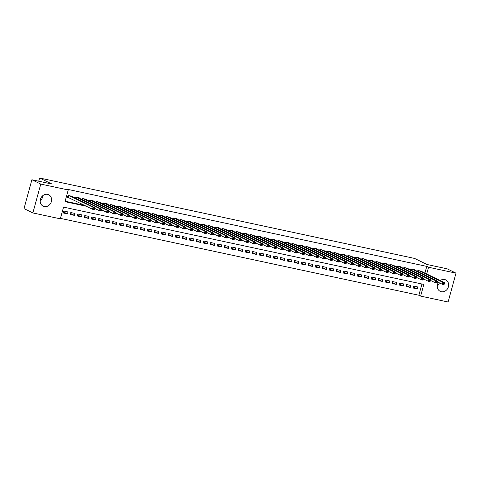 <?xml version="1.0" encoding="UTF-8"?>
<svg xmlns="http://www.w3.org/2000/svg" width="480" height="480" viewBox="0 0 480 480"><rect width="100%" height="100%" fill="white"/><g stroke="black" fill="none" stroke-linecap="round" stroke-linejoin="round"><path stroke-width="0.72" d="M42.744 195.702A6.342 5.544 -64 0 1 40.212 200.892M47.574 194.376A6.342 5.544 -64 0 1 48.696 194.76A6.342 5.544 -64 0 1 51.162 202.272A6.342 5.544 -64 0 1 44.25 206.544A6.342 5.544 -64 0 1 43.128 206.16A6.342 5.544 -64 0 1 40.662 198.648A6.342 5.544 -64 0 1 47.574 194.376M439.422 282.858A6.342 5.544 -64 0 1 437.256 286.05M440.196 280.548A6.342 5.544 -64 0 1 444.624 279.534A6.342 5.544 -64 0 1 445.74 279.918A6.342 5.544 -64 0 1 448.206 287.43A6.342 5.544 -64 0 1 441.294 291.702A6.342 5.544 -64 0 1 440.178 291.318A6.342 5.544 -64 0 1 438.438 282.378M32.868 212.94L24 208.608L31.896 179.748L52.008 184.062L39.594 178.002L414.6 258.432L427.014 264.498L447.132 268.812L456 273.138L448.104 301.998L420.642 296.106L423.846 284.412L63.534 207.126L60.33 218.826L32.868 212.94L40.764 184.08L68.226 189.966L65.022 201.666L86.358 206.244M60.456 218.37L418.872 295.242L420.642 296.106M72.168 196.626L72.252 196.332L68.052 195.432L67.518 197.382L68.742 197.646M79.164 198.132L79.248 197.832L75.048 196.932L74.784 197.904M86.16 199.632L86.244 199.332L82.044 198.432L81.78 199.404M93.156 201.132L93.24 200.832L89.04 199.932L88.776 200.904M100.158 202.632L100.236 202.338L96.036 201.438L95.772 202.404M107.154 204.132L107.232 203.838L103.032 202.938L102.768 203.904M114.15 205.632L114.228 205.338L110.034 204.438L109.764 205.41M121.146 207.132L121.224 206.838L117.03 205.938L116.76 206.91M128.142 208.632L128.22 208.338L124.026 207.438L123.756 208.41M135.138 210.132L135.216 209.838L131.022 208.938L130.752 209.91M142.134 211.632L142.212 211.338L138.018 210.438L137.748 211.41M149.13 213.138L149.208 212.838L145.014 211.938L144.75 212.91M156.126 214.638L156.21 214.338L152.01 213.438L151.746 214.41M163.122 216.138L163.206 215.838L159.006 214.938L158.742 215.91M170.118 217.638L170.202 217.344L166.002 216.444L165.738 217.41M177.114 219.138L177.198 218.844L172.998 217.944L172.734 218.916M184.11 220.638L184.194 220.344L179.994 219.444L179.73 220.416M191.106 222.138L191.19 221.844L186.99 220.944L186.726 221.916M198.102 223.638L198.186 223.344L193.986 222.444L193.722 223.416M205.104 225.138L205.182 224.844L200.982 223.944L200.718 224.916M212.1 226.638L212.178 226.344L207.978 225.444L207.714 226.416M219.096 228.144L219.174 227.844L214.974 226.944L214.71 227.916M226.092 229.644L226.17 229.344L221.976 228.444L221.706 229.416M233.088 231.144L233.166 230.844L228.972 229.944L228.702 230.916M240.084 232.644L240.162 232.35L235.968 231.45L235.698 232.416M247.08 234.144L247.158 233.85L242.964 232.95L242.694 233.922M254.076 235.644L254.154 235.35L249.96 234.45L249.696 235.422M261.072 237.144L261.156 236.85L256.956 235.95L256.692 236.922M268.068 238.644L268.152 238.35L263.952 237.45L263.688 238.422M275.064 240.144L275.148 239.85L270.948 238.95L270.684 239.922M282.06 241.644L282.144 241.35L277.944 240.45L277.68 241.422M289.056 243.15L289.14 242.85L284.94 241.95L284.676 242.922M296.052 244.65L296.136 244.35L291.936 243.45L291.672 244.422M303.048 246.15L303.132 245.85L298.932 244.95L298.668 245.922M310.044 247.65L310.128 247.356L305.928 246.456L305.664 247.422M317.046 249.15L317.124 248.856L312.924 247.956L312.66 248.928M324.042 250.65L324.12 250.356L319.92 249.456L319.656 250.428M331.038 252.15L331.116 251.856L326.922 250.956L326.652 251.928M338.034 253.65L338.112 253.356L333.918 252.456L333.648 253.428M345.03 255.15L345.108 254.856L340.914 253.956L340.644 254.928M352.026 256.65L352.104 256.356L347.91 255.456L347.64 256.428M359.022 258.156L359.1 257.856L354.906 256.956L354.636 257.928M366.018 259.656L366.096 259.356L361.902 258.456L361.638 259.428M373.014 261.156L373.098 260.856L368.898 259.956L368.634 260.928M380.01 262.656L380.094 262.362L375.894 261.462L375.63 262.428M387.006 264.156L387.09 263.862L382.89 262.962L382.626 263.934M394.002 265.656L394.086 265.362L389.886 264.462L389.622 265.434M400.998 267.156L401.082 266.862L396.882 265.962L396.618 266.934M407.994 268.656L408.078 268.362L403.878 267.462L403.614 268.434M414.99 270.156L415.074 269.862L410.874 268.962L410.61 269.934M413.346 286.998L417.27 288.912L413.07 288.012L413.604 286.062L417.804 286.962L417.27 288.912M406.35 285.498L410.274 287.412L406.074 286.512L406.608 284.562L410.808 285.462L410.274 287.412M399.354 283.998L403.278 285.912L399.078 285.012L399.612 283.062L403.812 283.962L403.278 285.912M392.358 282.498L396.282 284.412L392.082 283.512L392.616 281.562L396.816 282.462L396.282 284.412M385.362 280.998L389.286 282.912L385.086 282.012L385.62 280.062L389.814 280.962L389.286 282.912M378.366 279.498L382.284 281.412L378.09 280.512L378.624 278.562L382.818 279.462L382.284 281.412M371.37 277.998L375.288 279.912L371.094 279.006L371.628 277.056L375.822 277.962L375.288 279.912M364.374 276.492L368.292 278.406L364.098 277.506L364.632 275.556L368.826 276.456L368.292 278.406M357.378 274.992L361.296 276.906L357.102 276.006L357.636 274.056L361.83 274.956L361.296 276.906M350.382 273.492L354.3 275.406L350.106 274.506L350.64 272.556L354.834 273.456L354.3 275.406M343.386 271.992L347.304 273.906L343.11 273.006L343.638 271.056L347.838 271.956L347.304 273.906M336.39 270.492L340.308 272.406L336.108 271.506L336.642 269.556L340.842 270.456L340.308 272.406M329.394 268.992L333.312 270.906L329.112 270.006L329.646 268.056L333.846 268.956L333.312 270.906M322.398 267.492L326.316 269.406L322.116 268.506L322.65 266.556L326.85 267.456L326.316 269.406M315.396 265.992L319.32 267.906L315.12 267.006L315.654 265.056L319.854 265.956L319.32 267.906M308.4 264.492L312.324 266.406L308.124 265.506L308.658 263.556L312.858 264.456L312.324 266.406M301.404 262.992L305.328 264.906L301.128 264L301.662 262.05L305.862 262.956L305.328 264.906M294.408 261.486L298.332 263.4L294.132 262.5L294.666 260.55L298.866 261.45L298.332 263.4M287.412 259.986L291.336 261.9L287.136 261L287.67 259.05L291.87 259.95L291.336 261.9M280.416 258.486L284.34 260.4L280.14 259.5L280.674 257.55L284.874 258.45L284.34 260.4M273.42 256.986L277.344 258.9L273.144 258L273.678 256.05L277.872 256.95L277.344 258.9M266.424 255.486L270.342 257.4L266.148 256.5L266.682 254.55L270.876 255.45L270.342 257.4M259.428 253.986L263.346 255.9L259.152 255L259.686 253.05L263.88 253.95L263.346 255.9M252.432 252.486L256.35 254.4L252.156 253.5L252.69 251.55L256.884 252.45L256.35 254.4M245.436 250.986L249.354 252.9L245.16 252L245.694 250.05L249.888 250.95L249.354 252.9M238.44 249.486L242.358 251.4L238.164 250.5L238.692 248.55L242.892 249.45L242.358 251.4M231.444 247.986L235.362 249.9L231.168 248.994L231.696 247.044L235.896 247.95L235.362 249.9M224.448 246.48L228.366 248.394L224.166 247.494L224.7 245.544L228.9 246.444L228.366 248.394M217.452 244.98L221.37 246.894L217.17 245.994L217.704 244.044L221.904 244.944L221.37 246.894M210.456 243.48L214.374 245.394L210.174 244.494L210.708 242.544L214.908 243.444L214.374 245.394M203.454 241.98L207.378 243.894L203.178 242.994L203.712 241.044L207.912 241.944L207.378 243.894M196.458 240.48L200.382 242.394L196.182 241.494L196.716 239.544L200.916 240.444L200.382 242.394M189.462 238.98L193.386 240.894L189.186 239.994L189.72 238.044L193.92 238.944L193.386 240.894M182.466 237.48L186.39 239.394L182.19 238.494L182.724 236.544L186.924 237.444L186.39 239.394M175.47 235.98L179.394 237.894L175.194 236.994L175.728 235.044L179.928 235.944L179.394 237.894M168.474 234.48L172.398 236.394L168.198 235.494L168.732 233.544L172.926 234.444L172.398 236.394M161.478 232.98L165.402 234.894L161.202 233.988L161.736 232.038L165.93 232.944L165.402 234.894M154.482 231.474L158.4 233.388L154.206 232.488L154.74 230.538L158.934 231.438L158.4 233.388M147.486 229.974L151.404 231.888L147.21 230.988L147.744 229.038L151.938 229.938L151.404 231.888M140.49 228.474L144.408 230.388L140.214 229.488L140.748 227.538L144.942 228.438L144.408 230.388M133.494 226.974L137.412 228.888L133.218 227.988L133.752 226.038L137.946 226.938L137.412 228.888M126.498 225.474L130.416 227.388L126.222 226.488L126.75 224.538L130.95 225.438L130.416 227.388M119.502 223.974L123.42 225.888L119.22 224.988L119.754 223.038L123.954 223.938L123.42 225.888M112.506 222.474L116.424 224.388L112.224 223.488L112.758 221.538L116.958 222.438L116.424 224.388M105.51 220.974L109.428 222.888L105.228 221.988L105.762 220.038L109.962 220.938L109.428 222.888M98.514 219.474L102.432 221.388L98.232 220.488L98.766 218.538L102.966 219.438L102.432 221.388M91.512 217.974L95.436 219.888L91.236 218.982L91.77 217.032L95.97 217.938L95.436 219.888M84.516 216.468L88.44 218.382L84.24 217.482L84.774 215.532L88.974 216.432L88.44 218.382M77.52 214.968L81.444 216.882L77.244 215.982L77.778 214.032L81.978 214.932L81.444 216.882M70.524 213.468L74.448 215.382L70.248 214.482L70.782 212.532L74.982 213.432L74.448 215.382M418.872 295.242L421.944 284.004M67.986 211.932L63.786 211.032L63.252 212.982L67.452 213.882L67.986 211.932M424.932 273.096L426.768 266.382L66.45 189.102L68.226 189.966M65.148 201.21L84.582 205.38M421.992 271.656L422.07 271.362L417.87 270.462L417.606 271.434M39.594 178.002L38.712 181.212M31.896 179.748L40.764 184.08M426.768 266.382L428.538 267.252L456 273.138M426.702 273.96L428.538 267.252M63.528 211.968L67.452 213.882M443.658 283.236L443.442 284.016L444.144 284.166L444.354 283.386L442.83 282.312L444.582 282.69L444.048 284.64L442.296 284.262L442.83 282.312L419.094 270.726M420.846 271.098L444.582 282.69L444.354 283.386M443.442 284.016L442.296 284.262L437.4 281.868M444.144 284.166L444.048 284.64M436.662 281.736L436.446 282.516L437.148 282.666L437.358 281.886L435.834 280.812L437.586 281.184L437.052 283.134L435.3 282.762L435.834 280.812L412.098 269.226M413.85 269.598L437.586 281.184L437.358 281.886M436.446 282.516L435.3 282.762L430.398 280.368M437.148 282.666L437.052 283.134M429.666 280.236L429.45 281.016L430.152 281.166L430.362 280.386L428.838 279.312L430.59 279.684L430.056 281.634L428.304 281.262L428.838 279.312L405.102 267.726M406.854 268.098L430.59 279.684L430.362 280.386M429.45 281.016L428.304 281.262L423.402 278.868M430.152 281.166L430.056 281.634M422.67 278.73L422.454 279.51L423.156 279.666L423.366 278.886L421.842 277.812L423.594 278.184L423.06 280.134L421.308 279.762L421.842 277.812L398.106 266.226M399.858 266.598L423.594 278.184L423.366 278.886M422.454 279.51L421.308 279.762L416.406 277.368M423.156 279.666L423.06 280.134M415.674 277.23L415.458 278.01L416.16 278.16L416.37 277.38L414.846 276.312L416.592 276.684L416.064 278.634L414.312 278.262L414.846 276.312L391.11 264.72M392.862 265.098L416.592 276.684L416.37 277.38M415.458 278.01L414.312 278.262L409.41 275.868M416.16 278.16L416.064 278.634M408.678 275.73L408.462 276.51L409.164 276.66L409.374 275.88L407.85 274.812L409.596 275.184L409.068 277.134L407.316 276.762L407.85 274.812L384.114 263.22M385.866 263.598L409.596 275.184L409.374 275.88M408.462 276.51L407.316 276.762L402.414 274.368M409.164 276.66L409.068 277.134M401.676 274.23L401.466 275.01L402.168 275.16L402.378 274.38L400.854 273.306L402.6 273.684L402.066 275.634L400.32 275.256L400.854 273.306L377.118 261.72M378.87 262.098L402.6 273.684L402.378 274.38M401.466 275.01L400.32 275.256L395.418 272.868M402.168 275.16L402.066 275.634M394.68 272.73L394.47 273.51L395.166 273.66L395.382 272.88L393.858 271.806L395.604 272.184L395.07 274.134L393.324 273.756L393.858 271.806L370.122 260.22M371.868 260.598L395.604 272.184L395.382 272.88M394.47 273.51L393.324 273.756L388.422 271.368M395.166 273.66L395.07 274.134M387.684 271.23L387.474 272.01L388.17 272.16L388.386 271.38L386.862 270.306L388.608 270.684L388.074 272.634L386.328 272.256L386.862 270.306L363.126 258.72M364.872 259.098L388.608 270.684L388.386 271.38M387.474 272.01L386.328 272.256L381.426 269.862M388.17 272.16L388.074 272.634M380.688 269.73L380.478 270.51L381.174 270.66L381.39 269.88L379.866 268.806L381.612 269.184L381.078 271.134L379.332 270.756L379.866 268.806L356.13 257.22M357.876 257.598L381.612 269.184L381.39 269.88M380.478 270.51L379.332 270.756L374.43 268.362M381.174 270.66L381.078 271.134M373.692 268.23L373.482 269.01L374.178 269.16L374.394 268.38L372.87 267.306L374.616 267.684L374.082 269.634L372.336 269.256L372.87 267.306L349.134 255.72M350.88 256.092L374.616 267.684L374.394 268.38M373.482 269.01L372.336 269.256L367.434 266.862M374.178 269.16L374.082 269.634M366.696 266.73L366.486 267.51L367.182 267.66L367.398 266.88L365.874 265.806L367.62 266.178L367.086 268.128L365.34 267.756L365.874 265.806L342.138 254.22M343.884 254.592L367.62 266.178L367.398 266.88M366.486 267.51L365.34 267.756L360.438 265.362M367.182 267.66L367.086 268.128M359.7 265.23L359.49 266.01L360.186 266.16L360.402 265.38L358.872 264.306L360.624 264.678L360.09 266.628L358.344 266.256L358.872 264.306L335.142 252.72M336.888 253.092L360.624 264.678L360.402 265.38M359.49 266.01L358.344 266.256L353.442 263.862M360.186 266.16L360.09 266.628M352.704 263.724L352.488 264.504L353.19 264.654L353.406 263.88L351.876 262.806L353.628 263.178L353.094 265.128L351.342 264.756L351.876 262.806L328.146 251.22M329.892 251.592L353.628 263.178L353.406 263.88M352.488 264.504L351.342 264.756L346.446 262.362M353.19 264.654L353.094 265.128M345.708 262.224L345.492 263.004L346.194 263.154L346.41 262.374L344.88 261.306L346.632 261.678L346.098 263.628L344.346 263.256L344.88 261.306L321.15 249.714M322.896 250.092L346.632 261.678L346.41 262.374M345.492 263.004L344.346 263.256L339.45 260.862M346.194 263.154L346.098 263.628M338.712 260.724L338.496 261.504L339.198 261.654L339.414 260.874L337.884 259.806L339.636 260.178L339.102 262.128L337.35 261.756L337.884 259.806L314.148 248.214M315.9 248.592L339.636 260.178L339.414 260.874M338.496 261.504L337.35 261.756L332.454 259.362M339.198 261.654L339.102 262.128M331.716 259.224L331.5 260.004L332.202 260.154L332.412 259.374L330.888 258.3L332.64 258.678L332.106 260.628L330.354 260.25L330.888 258.3L307.152 246.714M308.904 247.092L332.64 258.678L332.412 259.374M331.5 260.004L330.354 260.25L325.458 257.862M332.202 260.154L332.106 260.628M324.72 257.724L324.504 258.504L325.206 258.654L325.416 257.874L323.892 256.8L325.644 257.178L325.11 259.128L323.358 258.75L323.892 256.8L300.156 245.214M301.908 245.592L325.644 257.178L325.416 257.874M324.504 258.504L323.358 258.75L318.456 256.362M325.206 258.654L325.11 259.128M317.724 256.224L317.508 257.004L318.21 257.154L318.42 256.374L316.896 255.3L318.648 255.678L318.114 257.628L316.362 257.25L316.896 255.3L293.16 243.714M294.912 244.092L318.648 255.678L318.42 256.374M317.508 257.004L316.362 257.25L311.46 254.856M318.21 257.154L318.114 257.628M310.728 254.724L310.512 255.504L311.214 255.654L311.424 254.874L309.9 253.8L311.652 254.178L311.118 256.128L309.366 255.75L309.9 253.8L286.164 242.214M287.916 242.592L311.652 254.178L311.424 254.874M310.512 255.504L309.366 255.75L304.464 253.356M311.214 255.654L311.118 256.128M303.732 253.224L303.516 254.004L304.218 254.154L304.428 253.374L302.904 252.3L304.65 252.678L304.122 254.628L302.37 254.25L302.904 252.3L279.168 240.714M280.92 241.086L304.65 252.678L304.428 253.374M303.516 254.004L302.37 254.25L297.468 251.856M304.218 254.154L304.122 254.628M296.736 251.724L296.52 252.504L297.222 252.654L297.432 251.874L295.908 250.8L297.654 251.172L297.12 253.122L295.374 252.75L295.908 250.8L272.172 239.214M273.924 239.586L297.654 251.172L297.432 251.874M296.52 252.504L295.374 252.75L290.472 250.356M297.222 252.654L297.12 253.122M289.734 250.224L289.524 251.004L290.226 251.154L290.436 250.374L288.912 249.3L290.658 249.672L290.124 251.622L288.378 251.25L288.912 249.3L265.176 237.714M266.928 238.086L290.658 249.672L290.436 250.374M289.524 251.004L288.378 251.25L283.476 248.856M290.226 251.154L290.124 251.622M282.738 248.718L282.528 249.498L283.224 249.648L283.44 248.868L281.916 247.8L283.662 248.172L283.128 250.122L281.382 249.75L281.916 247.8L258.18 236.214M259.926 236.586L283.662 248.172L283.44 248.868M282.528 249.498L281.382 249.75L276.48 247.356M283.224 249.648L283.128 250.122M275.742 247.218L275.532 247.998L276.228 248.148L276.444 247.368L274.92 246.3L276.666 246.672L276.132 248.622L274.386 248.25L274.92 246.3L251.184 234.708M252.93 235.086L276.666 246.672L276.444 247.368M275.532 247.998L274.386 248.25L269.484 245.856M276.228 248.148L276.132 248.622M268.746 245.718L268.536 246.498L269.232 246.648L269.448 245.868L267.924 244.8L269.67 245.172L269.136 247.122L267.39 246.75L267.924 244.8L244.188 233.208M245.934 233.586L269.67 245.172L269.448 245.868M268.536 246.498L267.39 246.75L262.488 244.356M269.232 246.648L269.136 247.122M261.75 244.218L261.54 244.998L262.236 245.148L262.452 244.368L260.928 243.294L262.674 243.672L262.14 245.622L260.394 245.244L260.928 243.294L237.192 231.708M238.938 232.086L262.674 243.672L262.452 244.368M261.54 244.998L260.394 245.244L255.492 242.856M262.236 245.148L262.14 245.622M254.754 242.718L254.544 243.498L255.24 243.648L255.456 242.868L253.926 241.794L255.678 242.172L255.144 244.122L253.398 243.744L253.926 241.794L230.196 230.208M231.942 230.586L255.678 242.172L255.456 242.868M254.544 243.498L253.398 243.744L248.496 241.356M255.24 243.648L255.144 244.122M247.758 241.218L247.548 241.998L248.244 242.148L248.46 241.368L246.93 240.294L248.682 240.672L248.148 242.622L246.402 242.244L246.93 240.294L223.2 228.708M224.946 229.086L248.682 240.672L248.46 241.368M247.548 241.998L246.402 242.244L241.5 239.85M248.244 242.148L248.148 242.622M240.762 239.718L240.546 240.498L241.248 240.648L241.464 239.868L239.934 238.794L241.686 239.172L241.152 241.122L239.4 240.744L239.934 238.794L216.204 227.208M217.95 227.586L241.686 239.172L241.464 239.868M240.546 240.498L239.4 240.744L234.504 238.35M241.248 240.648L241.152 241.122M233.766 238.218L233.55 238.998L234.252 239.148L234.468 238.368L232.938 237.294L234.69 237.672L234.156 239.622L232.404 239.244L232.938 237.294L209.202 225.708M210.954 226.08L234.69 237.672L234.468 238.368M233.55 238.998L232.404 239.244L227.508 236.85M234.252 239.148L234.156 239.622M226.77 236.718L226.554 237.498L227.256 237.648L227.466 236.868L225.942 235.794L227.694 236.166L227.16 238.116L225.408 237.744L225.942 235.794L202.206 224.208M203.958 224.58L227.694 236.166L227.466 236.868M226.554 237.498L225.408 237.744L220.512 235.35M227.256 237.648L227.16 238.116M219.774 235.218L219.558 235.998L220.26 236.148L220.47 235.368L218.946 234.294L220.698 234.666L220.164 236.616L218.412 236.244L218.946 234.294L195.21 222.708M196.962 223.08L220.698 234.666L220.47 235.368M219.558 235.998L218.412 236.244L213.51 233.85M220.26 236.148L220.164 236.616M212.778 233.712L212.562 234.492L213.264 234.642L213.474 233.862L211.95 232.794L213.702 233.166L213.168 235.116L211.416 234.744L211.95 232.794L188.214 221.208M189.966 221.58L213.702 233.166L213.474 233.862M212.562 234.492L211.416 234.744L206.514 232.35M213.264 234.642L213.168 235.116M205.782 232.212L205.566 232.992L206.268 233.142L206.478 232.362L204.954 231.294L206.706 231.666L206.172 233.616L204.42 233.244L204.954 231.294L181.218 219.702M182.97 220.08L206.706 231.666L206.478 232.362M205.566 232.992L204.42 233.244L199.518 230.85M206.268 233.142L206.172 233.616M198.786 230.712L198.57 231.492L199.272 231.642L199.482 230.862L197.958 229.794L199.704 230.166L199.176 232.116L197.424 231.738L197.958 229.794L174.222 218.202M175.974 218.58L199.704 230.166L199.482 230.862M198.57 231.492L197.424 231.738L192.522 229.35M199.272 231.642L199.176 232.116M191.79 229.212L191.574 229.992L192.276 230.142L192.486 229.362L190.962 228.288L192.708 228.666L192.18 230.616L190.428 230.238L190.962 228.288L167.226 216.702M168.978 217.08L192.708 228.666L192.486 229.362M191.574 229.992L190.428 230.238L185.526 227.85M192.276 230.142L192.18 230.616M184.794 227.712L184.578 228.492L185.28 228.642L185.49 227.862L183.966 226.788L185.712 227.166L185.178 229.116L183.432 228.738L183.966 226.788L160.23 215.202M161.982 215.58L185.712 227.166L185.49 227.862M184.578 228.492L183.432 228.738L178.53 226.35M185.28 228.642L185.178 229.116M177.792 226.212L177.582 226.992L178.278 227.142L178.494 226.362L176.97 225.288L178.716 225.666L178.182 227.616L176.436 227.238L176.97 225.288L153.234 213.702M154.98 214.08L178.716 225.666L178.494 226.362M177.582 226.992L176.436 227.238L171.534 224.844M178.278 227.142L178.182 227.616M170.796 224.712L170.586 225.492L171.282 225.642L171.498 224.862L169.974 223.788L171.72 224.166L171.186 226.116L169.44 225.738L169.974 223.788L146.238 212.202M147.984 212.58L171.72 224.166L171.498 224.862M170.586 225.492L169.44 225.738L164.538 223.344M171.282 225.642L171.186 226.116M163.8 223.212L163.59 223.992L164.286 224.142L164.502 223.362L162.978 222.288L164.724 222.666L164.19 224.616L162.444 224.238L162.978 222.288L139.242 210.702M140.988 211.074L164.724 222.666L164.502 223.362M163.59 223.992L162.444 224.238L157.542 221.844M164.286 224.142L164.19 224.616M156.804 221.712L156.594 222.492L157.29 222.642L157.506 221.862L155.982 220.788L157.728 221.16L157.194 223.11L155.448 222.738L155.982 220.788L132.246 209.202M133.992 209.574L157.728 221.16L157.506 221.862M156.594 222.492L155.448 222.738L150.546 220.344M157.29 222.642L157.194 223.11M149.808 220.212L149.598 220.992L150.294 221.142L150.51 220.362L148.986 219.288L150.732 219.66L150.198 221.61L148.452 221.238L148.986 219.288L125.25 207.702M126.996 208.074L150.732 219.66L150.51 220.362M149.598 220.992L148.452 221.238L143.55 218.844M150.294 221.142L150.198 221.61M142.812 218.706L142.602 219.486L143.298 219.636L143.514 218.856L141.984 217.788L143.736 218.16L143.202 220.11L141.456 219.738L141.984 217.788L118.254 206.202M120 206.574L143.736 218.16L143.514 218.856M142.602 219.486L141.456 219.738L136.554 217.344M143.298 219.636L143.202 220.11M135.816 217.206L135.6 217.986L136.302 218.136L136.518 217.356L134.988 216.288L136.74 216.66L136.206 218.61L134.454 218.238L134.988 216.288L111.258 204.696M113.004 205.074L136.74 216.66L136.518 217.356M135.6 217.986L134.454 218.238L129.558 215.844M136.302 218.136L136.206 218.61M128.82 215.706L128.604 216.486L129.306 216.636L129.522 215.856L127.992 214.788L129.744 215.16L129.21 217.11L127.458 216.732L127.992 214.788L104.262 203.196M106.008 203.574L129.744 215.16L129.522 215.856M128.604 216.486L127.458 216.732L122.562 214.344M129.306 216.636L129.21 217.11M121.824 214.206L121.608 214.986L122.31 215.136L122.526 214.356L120.996 213.282L122.748 213.66L122.214 215.61L120.462 215.232L120.996 213.282L97.26 201.696M99.012 202.074L122.748 213.66L122.526 214.356M121.608 214.986L120.462 215.232L115.566 212.844M122.31 215.136L122.214 215.61M114.828 212.706L114.612 213.486L115.314 213.636L115.524 212.856L114 211.782L115.752 212.16L115.218 214.11L113.466 213.732L114 211.782L90.264 200.196M92.016 200.574L115.752 212.16L115.524 212.856M114.612 213.486L113.466 213.732L108.57 211.344M115.314 213.636L115.218 214.11M107.832 211.206L107.616 211.986L108.318 212.136L108.528 211.356L107.004 210.282L108.756 210.66L108.222 212.61L106.47 212.232L107.004 210.282L83.268 198.696M85.02 199.074L108.756 210.66L108.528 211.356M107.616 211.986L106.47 212.232L101.568 209.838M108.318 212.136L108.222 212.61M100.836 209.706L100.62 210.486L101.322 210.636L101.532 209.856L100.008 208.782L101.76 209.16L101.226 211.11L99.474 210.732L100.008 208.782L76.272 197.196M78.024 197.574L101.76 209.16L101.532 209.856M100.62 210.486L99.474 210.732L94.572 208.338M101.322 210.636L101.226 211.11M93.84 208.206L93.624 208.986L94.326 209.136L94.536 208.356L93.012 207.282L94.764 207.66L94.23 209.61L92.478 209.232L93.012 207.282L69.276 195.696M71.028 196.068L94.764 207.66L94.536 208.356M93.624 208.986L92.478 209.232L67.578 197.172M94.326 209.136L94.23 209.61M418.794 270.66L418.464 271.854M418.602 270.618L418.284 271.764M411.798 269.16L411.468 270.354M411.606 269.118L411.288 270.264M404.802 267.66L404.472 268.854M404.61 267.618L404.292 268.764M397.806 266.16L397.476 267.354M397.614 266.118L397.296 267.264M390.81 264.66L390.48 265.854M390.612 264.618L390.3 265.764M383.808 263.16L383.484 264.348M383.616 263.118L383.304 264.264M376.812 261.654L376.488 262.848M376.62 261.618L376.308 262.764M369.816 260.154L369.492 261.348M369.624 260.112L369.312 261.264M362.82 258.654L362.496 259.848M362.628 258.612L362.316 259.764M355.824 257.154L355.5 258.348M355.632 257.112L355.32 258.258M348.828 255.654L348.504 256.848M348.636 255.612L348.324 256.758M341.832 254.154L341.508 255.348M341.64 254.112L341.328 255.258M334.836 252.654L334.512 253.848M334.644 252.612L334.332 253.758M327.84 251.154L327.516 252.348M327.648 251.112L327.336 252.258M320.844 249.654L320.514 250.848M320.652 249.612L320.334 250.758M313.848 248.154L313.518 249.342M313.656 248.112L313.338 249.258M306.852 246.648L306.522 247.842M306.66 246.612L306.342 247.758M299.856 245.148L299.526 246.342M299.664 245.106L299.346 246.258M292.86 243.648L292.53 244.842M292.668 243.606L292.35 244.758M285.864 242.148L285.534 243.342M285.666 242.106L285.354 243.252M278.862 240.648L278.538 241.842M278.67 240.606L278.358 241.752M271.866 239.148L271.542 240.342M271.674 239.106L271.362 240.252M264.87 237.648L264.546 238.842M264.678 237.606L264.366 238.752M257.874 236.148L257.55 237.342M257.682 236.106L257.37 237.252M250.878 234.648L250.554 235.842M250.686 234.606L250.374 235.752M243.882 233.148L243.558 234.336M243.69 233.106L243.378 234.252M236.886 231.642L236.562 232.836M236.694 231.606L236.382 232.752M229.89 230.142L229.566 231.336M229.698 230.1L229.386 231.252M222.894 228.642L222.57 229.836M222.702 228.6L222.39 229.752M215.898 227.142L215.568 228.336M215.706 227.1L215.394 228.246M208.902 225.642L208.572 226.836M208.71 225.6L208.392 226.746M201.906 224.142L201.576 225.336M201.714 224.1L201.396 225.246M194.91 222.642L194.58 223.836M194.718 222.6L194.4 223.746M187.914 221.142L187.584 222.336M187.722 221.1L187.404 222.246M180.918 219.642L180.588 220.836M180.726 219.6L180.408 220.746M173.922 218.142L173.592 219.33M173.724 218.1L173.412 219.246M166.92 216.636L166.596 217.83M166.728 216.6L166.416 217.746M159.924 215.136L159.6 216.33M159.732 215.094L159.42 216.246M152.928 213.636L152.604 214.83M152.736 213.594L152.424 214.746M145.932 212.136L145.608 213.33M145.74 212.094L145.428 213.24M138.936 210.636L138.612 211.83M138.744 210.594L138.432 211.74M131.94 209.136L131.616 210.33M131.748 209.094L131.436 210.24M124.944 207.636L124.62 208.83M124.752 207.594L124.44 208.74M117.948 206.136L117.624 207.33M117.756 206.094L117.444 207.24M110.952 204.636L110.628 205.83M110.76 204.594L110.448 205.74M103.956 203.136L103.626 204.324M103.764 203.094L103.452 204.24M96.96 201.63L96.63 202.824M96.768 201.594L96.45 202.74M89.964 200.13L89.634 201.324M89.772 200.088L89.454 201.24M82.968 198.63L82.638 199.824M82.776 198.588L82.458 199.74M75.972 197.13L75.642 198.324M75.78 197.088L75.462 198.234M68.976 195.63L68.46 197.508M68.778 195.588L68.274 197.43"/></g></svg>
